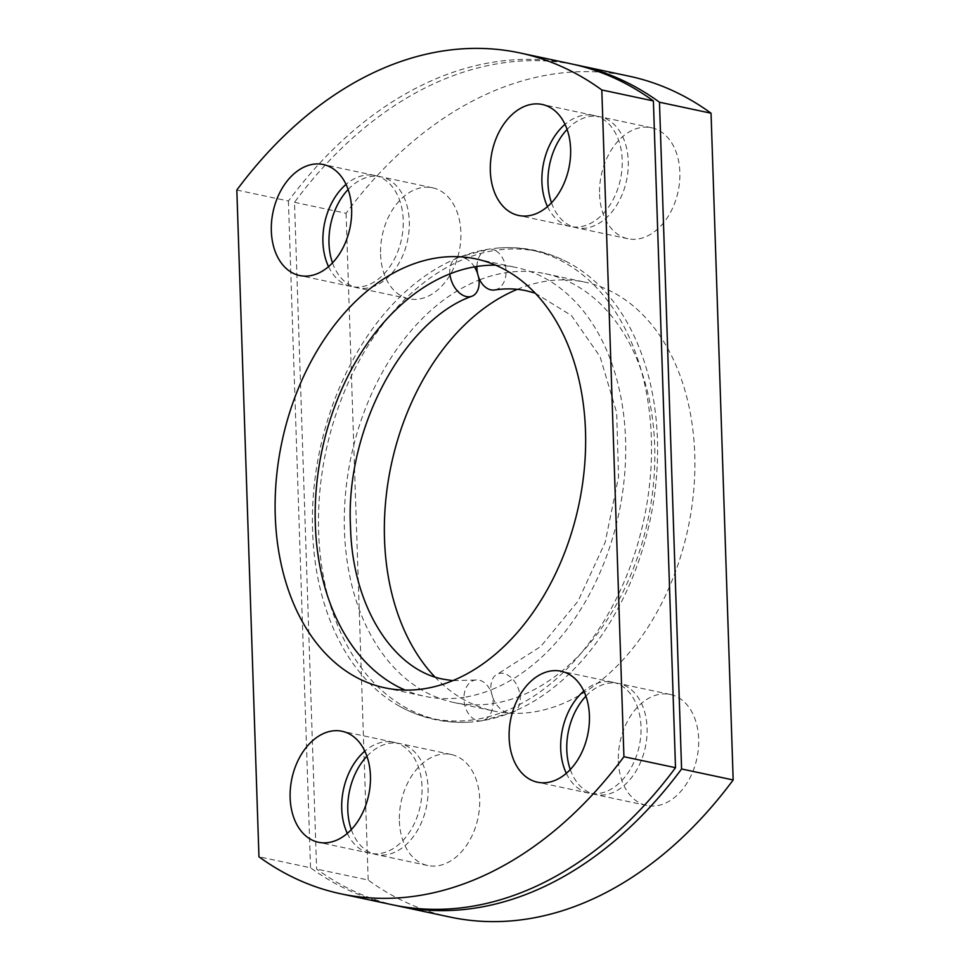 <?xml version="1.0" encoding="UTF-8"?>
<svg xmlns="http://www.w3.org/2000/svg" width="970" height="970" viewBox="0 0 970 970"><rect width="100%" height="100%" fill="white"/><g stroke="black" fill="none" stroke-linecap="round" stroke-linejoin="round"><path stroke-width="0.73" stroke-dasharray="4.85 3.64" d="M495.634 265.174A219.232 151.744 102 0 1 516.088 267.477A219.232 151.744 102 0 1 625.553 439.361A219.232 151.744 102 0 1 490.978 689.912A20.637 13.531 -111.6 0 1 497.949 673.823A20.637 13.531 -111.6 0 1 503.612 673.435A20.637 13.531 -111.6 0 1 520.114 696.108A219.232 151.744 102 0 1 493.075 703.529A219.232 151.744 102 0 1 453.911 702.522A219.232 151.744 102 0 1 344.447 530.638A219.232 151.744 102 0 1 479.022 280.087M476.925 266.471A20.637 14.405 -98.7 0 1 488.359 249.181A20.637 14.405 -98.7 0 1 489.062 249.096A20.637 14.405 -98.7 0 1 495.124 250.393A239.408 165.712 102 0 1 569.948 263.464A239.408 165.712 102 0 1 654.689 493.597A239.408 165.712 102 0 1 510.462 712.804A239.408 165.712 102 0 1 480.938 720.904A20.637 14.405 -98.7 0 1 474.876 719.607A239.408 165.712 102 0 1 400.052 706.536A239.408 165.712 102 0 1 312.57 530.808A239.408 165.712 102 0 1 459.537 257.195A239.408 165.712 102 0 1 489.062 249.096A239.408 165.712 102 0 1 497.658 248.077A239.408 165.712 102 0 1 651.5 443.823A239.408 165.712 102 0 1 504.4 711.507A20.637 13.531 -111.6 0 1 490.978 689.912A219.232 151.744 102 0 1 463.939 697.321A20.637 14.405 -98.7 0 1 475.373 680.031A20.637 14.405 -98.7 0 1 479.119 680.152A20.637 14.405 -98.7 0 1 493.075 703.529A20.637 14.405 -98.7 0 1 481.641 720.819A20.637 14.405 -98.7 0 1 480.938 720.904A239.408 165.712 102 0 1 472.341 721.922A239.408 165.712 102 0 1 318.645 532.093A239.408 165.712 102 0 1 465.6 258.493A20.637 13.531 -111.6 0 1 474.439 266.883M479.738 279.809A219.232 151.744 102 0 1 506.061 272.679A219.232 151.744 102 0 1 545.213 273.673A219.232 151.744 102 0 1 654.677 445.57A219.232 151.744 102 0 1 520.114 696.108A20.637 13.531 -111.6 0 1 513.13 712.198A20.637 13.531 -111.6 0 1 510.462 712.804A20.637 13.531 -111.6 0 1 504.4 711.507A239.408 165.712 102 0 1 474.876 719.607A20.637 14.405 -98.7 0 1 463.939 697.321A219.232 151.744 102 0 1 424.787 696.327A219.232 151.744 102 0 1 405.169 690.094M328.527 266.641A56.745 39.273 -78 0 0 351.261 286.514A56.745 39.273 -78 0 0 403.217 219.996A56.745 39.273 -78 0 0 374.893 175.509A56.745 39.273 -78 0 0 346.035 184.397M347.321 833.375A56.745 39.273 -78 0 0 370.055 853.248A56.745 39.273 -78 0 0 422.023 786.743A56.745 39.273 -78 0 0 393.687 742.244A56.745 39.273 -78 0 0 364.829 751.132M566.31 773.332A56.745 39.273 -78 0 0 589.045 793.193A56.745 39.273 -78 0 0 641.012 726.688A56.745 39.273 -78 0 0 612.676 682.201A56.745 39.273 -78 0 0 583.819 691.077M348.121 189.489A56.745 39.273 102 0 1 380.955 176.807A56.745 39.273 102 0 1 409.291 221.293A56.745 39.273 102 0 1 357.324 287.799A56.745 39.273 102 0 1 332.504 262.846M380.579 254.298A56.745 39.273 -78 0 0 408.916 298.784A56.745 39.273 -78 0 0 460.871 232.279A56.745 39.273 -78 0 0 432.547 187.792A56.745 39.273 -78 0 0 380.579 254.298M366.927 756.224A56.745 39.273 102 0 1 399.761 743.541A56.745 39.273 102 0 1 428.085 788.028A56.745 39.273 102 0 1 376.13 854.534A56.745 39.273 102 0 1 351.31 829.58M399.385 821.032A56.745 39.273 -78 0 0 427.709 865.519A56.745 39.273 -78 0 0 479.677 799.013A56.745 39.273 -78 0 0 451.341 754.527A56.745 39.273 -78 0 0 399.385 821.032M585.904 696.181A56.745 39.273 102 0 1 618.739 683.486A56.745 39.273 102 0 1 647.075 727.985A56.745 39.273 102 0 1 595.107 794.491A56.745 39.273 102 0 1 570.287 769.525M618.363 760.977A56.745 39.273 -78 0 0 646.699 805.476A56.745 39.273 -78 0 0 698.667 738.97A56.745 39.273 -78 0 0 670.331 694.471A56.745 39.273 -78 0 0 618.363 760.977M547.504 206.598A56.745 39.273 -78 0 0 570.239 226.459A56.745 39.273 -78 0 0 622.206 159.953A56.745 39.273 -78 0 0 593.87 115.466A56.745 39.273 -78 0 0 565.025 124.342M567.111 129.434A56.745 39.273 102 0 1 599.945 116.752A56.745 39.273 102 0 1 628.269 161.25A56.745 39.273 102 0 1 576.313 227.756A56.745 39.273 102 0 1 551.493 202.791M599.569 194.242A56.745 39.273 -78 0 0 627.905 238.729A56.745 39.273 -78 0 0 679.861 172.223A56.745 39.273 -78 0 0 651.537 127.737A56.745 39.273 -78 0 0 599.569 194.242M517.301 289.339A219.232 151.744 102 0 1 585.274 282.209A219.232 151.744 102 0 1 694.738 454.093A219.232 151.744 102 0 1 493.972 711.058A219.232 151.744 102 0 1 434.803 676.854M449.886 273.892A20.637 13.531 -111.6 0 1 456.87 257.802A20.637 13.531 -111.6 0 1 459.537 257.195A20.637 13.531 -111.6 0 1 465.6 258.493A239.408 165.712 -78 0 1 495.124 250.393A20.637 14.405 -98.7 0 1 506.061 272.679A20.637 14.405 -98.7 0 1 494.627 289.969M392.45 904.792A429.868 297.523 102 0 1 310.533 867.774L258.954 856.789M236.825 190.035L288.417 201.02A429.868 297.523 102 0 1 571.475 63.911M288.417 201.02L310.533 867.774M395.493 905.422A429.868 297.523 102 0 1 316.608 869.059L294.492 202.306A429.868 297.523 102 0 1 574.507 64.578M450.116 917.074A429.868 297.523 102 0 1 368.188 880.045L316.608 869.059M294.492 202.306L346.072 213.291A429.868 297.523 102 0 1 629.13 76.181M346.072 213.291L368.188 880.045M477.567 273.455A20.637 13.531 -111.6 0 1 478.513 276.838M535.197 293.146L571.488 315.589L600.091 356.681L616.678 412.674L618.533 477.046L605.159 542.339L578.084 601.085L540.666 646.578L497.949 673.823M475.373 680.031L452.699 680.661M351.261 286.514L299.669 275.529M370.055 853.248L318.463 842.263M589.045 793.193L537.453 782.208M408.916 298.784L357.324 287.799M427.709 865.519L376.13 854.534M646.699 805.476L595.107 794.491M570.239 226.459L518.659 215.473M627.905 238.729L576.313 227.756M384.726 687.791L424.787 696.327M453.911 702.522L493.972 711.058M400.052 706.536C422.629 718.831 446.721 723.96 472.341 721.922M497.658 248.077C523.279 246.04 547.371 251.169 569.948 263.464M545.213 273.673L585.274 282.209M476.027 258.941L516.088 267.477M651.537 127.737L599.945 116.752M593.87 115.466L542.291 104.481M670.331 694.471L618.739 683.486M451.341 754.527L399.761 743.541M432.547 187.792L380.955 176.807M612.676 682.201L561.084 671.216M393.687 742.244L342.095 731.271M374.893 175.509L323.301 164.524M481.641 720.819L513.13 712.198M456.87 257.802L488.359 249.181"/><path stroke-width="1.45" d="M478.513 276.838A20.637 13.531 -111.6 0 1 479.022 280.087A20.637 13.531 -111.6 0 1 472.05 296.177A20.637 13.531 -111.6 0 1 466.388 296.565A20.637 13.531 -111.6 0 1 449.886 273.892A219.232 151.744 102 0 1 476.925 266.471A219.232 151.744 102 0 1 495.634 265.174M405.169 690.094A219.232 151.744 102 0 1 315.323 524.43A219.232 151.744 102 0 1 449.886 273.892M535.197 293.146L526.358 290.757C516.137 288.575 505.552 288.308 494.627 289.969A20.637 14.405 -98.7 0 1 490.881 289.848A20.637 14.405 -98.7 0 1 476.925 266.471M351.637 209.023A56.745 39.273 102 0 1 299.669 275.529A56.745 39.273 102 0 1 271.333 231.03A56.745 39.273 102 0 1 323.301 164.524A56.745 39.273 102 0 1 351.637 209.023M346.035 184.397A56.745 39.273 -78 0 0 322.925 242.015A56.745 39.273 -78 0 0 328.527 266.641M370.431 775.757A56.745 39.273 102 0 1 318.463 842.263A56.745 39.273 102 0 1 290.139 797.776A56.745 39.273 102 0 1 342.095 731.271A56.745 39.273 102 0 1 370.431 775.757M364.829 751.132A56.745 39.273 -78 0 0 341.731 808.75A56.745 39.273 -78 0 0 347.321 833.375M589.42 715.702A56.745 39.273 102 0 1 537.453 782.208A56.745 39.273 102 0 1 509.129 737.721A56.745 39.273 102 0 1 561.084 671.216A56.745 39.273 102 0 1 589.42 715.702M583.819 691.077A56.745 39.273 -78 0 0 560.708 748.707A56.745 39.273 -78 0 0 566.31 773.332M332.504 262.846A56.745 39.273 102 0 1 328.988 243.312A56.745 39.273 102 0 1 348.121 189.489M351.31 829.58A56.745 39.273 102 0 1 347.793 810.047A56.745 39.273 102 0 1 366.927 756.224M570.287 769.525A56.745 39.273 102 0 1 566.783 750.004A56.745 39.273 102 0 1 585.904 696.181M570.615 148.968A56.745 39.273 102 0 1 518.659 215.473A56.745 39.273 102 0 1 490.323 170.987A56.745 39.273 102 0 1 542.291 104.481A56.745 39.273 102 0 1 570.615 148.968M565.025 124.342A56.745 39.273 -78 0 0 541.915 181.972A56.745 39.273 -78 0 0 547.504 206.598M551.493 202.791A56.745 39.273 102 0 1 547.977 183.257A56.745 39.273 102 0 1 567.111 129.434M585.492 430.838A219.232 151.744 102 0 1 384.726 687.791A219.232 151.744 102 0 1 275.262 515.907A219.232 151.744 102 0 1 476.027 258.941A219.232 151.744 102 0 1 585.492 430.838M434.803 676.854A219.232 151.744 102 0 1 384.508 539.162A219.232 151.744 102 0 1 517.301 289.339M601.812 89.955L623.928 756.709A429.868 297.523 102 0 1 340.87 893.819A429.868 297.523 102 0 1 258.954 856.789L236.825 190.035A429.868 297.523 102 0 1 519.884 52.926A429.868 297.523 102 0 1 601.812 89.955L653.392 100.941A429.868 297.523 102 0 0 571.475 63.911L519.884 52.926M623.928 756.709L675.508 767.694A429.868 297.523 102 0 1 392.45 904.792L340.87 893.819M675.508 767.694L653.392 100.941M574.507 64.578A429.868 297.523 102 0 1 577.55 65.208A429.868 297.523 102 0 1 659.467 102.226L681.583 768.98A429.868 297.523 102 0 1 398.524 906.089A429.868 297.523 102 0 1 395.493 905.422M681.583 768.98L733.174 779.965A429.868 297.523 102 0 1 450.116 917.074L398.524 906.089M577.55 65.208L629.13 76.181A429.868 297.523 102 0 1 711.046 113.211L659.467 102.226M733.174 779.965L711.046 113.211M479.022 280.087A219.232 151.744 102 0 1 479.738 279.809M474.439 266.883A20.637 13.531 -111.6 0 1 477.567 273.455M452.699 680.661L443.642 679.242C394.584 670.634 352.413 608.263 350.509 526.855C345.077 428.146 404.805 319.676 472.05 296.177"/></g></svg>
